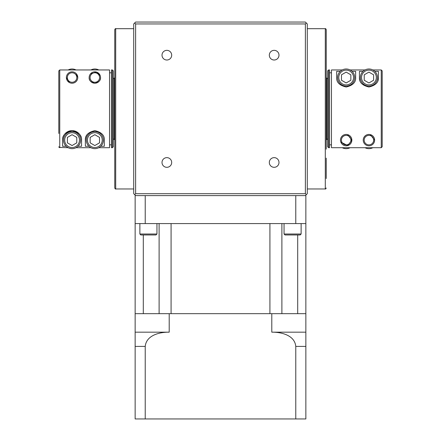 <?xml version="1.0" encoding="UTF-8"?>
<svg xmlns="http://www.w3.org/2000/svg" width="441" height="441" viewBox="0 0 441 441"><rect width="100%" height="100%" fill="white"/><g stroke="black" fill="none" stroke-linecap="round" stroke-linejoin="round"><path stroke-width="0.66" d="M102.235 140.122A7.398 7.398 0 0 0 94.837 132.724A7.398 7.398 0 0 0 87.439 140.122A7.398 7.398 0 0 0 94.837 147.52A7.398 7.398 0 0 0 102.235 140.122M86.304 140.122A8.533 8.533 0 0 1 94.837 131.589A8.533 8.533 0 0 1 103.376 140.122A8.533 8.533 0 0 1 94.837 148.661A8.533 8.533 0 0 1 86.304 140.122M79.474 140.122A7.398 7.398 0 0 0 72.076 132.724A7.398 7.398 0 0 0 64.678 140.122A7.398 7.398 0 0 0 72.076 147.52A7.398 7.398 0 0 0 79.474 140.122M63.543 140.122A8.533 8.533 0 0 1 72.076 131.589A8.533 8.533 0 0 1 80.615 140.122A8.533 8.533 0 0 1 72.076 148.661A8.533 8.533 0 0 1 63.543 140.122M99.583 77.533A4.741 4.741 0 0 0 94.837 72.787A4.741 4.741 0 0 0 90.096 77.533A4.741 4.741 0 0 0 94.837 82.274A4.741 4.741 0 0 0 99.583 77.533M89.148 77.533A5.689 5.689 0 0 1 94.837 71.839A5.689 5.689 0 0 1 100.531 77.533A5.689 5.689 0 0 1 94.837 83.222A5.689 5.689 0 0 1 89.148 77.533C88.906 80.35 90.802 82.246 94.832 83.222C98.872 82.258 100.769 80.361 100.531 77.533M100.162 75.527L96.452 72.076L90.482 73.868M90.907 69.954A8.533 8.533 0 0 1 98.773 69.954M76.817 77.533A4.741 4.741 0 0 0 72.076 72.787A4.741 4.741 0 0 0 67.335 77.533A4.741 4.741 0 0 0 72.076 82.274A4.741 4.741 0 0 0 76.817 77.533M77.77 77.533A5.689 5.689 0 0 1 72.076 83.222A5.689 5.689 0 0 1 66.387 77.533A5.689 5.689 0 0 1 72.076 71.839A5.689 5.689 0 0 1 77.77 77.533L76.431 73.868M68.146 69.954A8.533 8.533 0 0 1 76.012 69.954M68.146 147.702L59.083 147.426M59.077 147.421L58.802 146.754L59.75 147.702L59.75 69.954L58.802 70.902L58.802 133.469M112.383 69.943L111.435 69.954L111.435 147.702L112.383 147.713L113.331 146.765L113.331 70.891L112.383 69.943L112.383 147.713M350.904 140.122A4.741 4.741 0 0 0 346.163 135.381A4.741 4.741 0 0 0 341.417 140.122A4.741 4.741 0 0 0 346.163 144.869A4.741 4.741 0 0 0 350.904 140.122M347.541 134.604L351.852 140.122A5.689 5.689 0 0 1 346.163 145.817A5.689 5.689 0 0 1 340.469 140.122A5.689 5.689 0 0 1 346.163 134.433A5.689 5.689 0 0 1 351.852 140.122L347.806 145.574L340.838 142.129M341.687 136.611L342.481 135.784M373.665 140.122A4.741 4.741 0 0 0 368.924 135.381A4.741 4.741 0 0 0 364.183 140.122A4.741 4.741 0 0 0 368.924 144.869A4.741 4.741 0 0 0 373.665 140.122M370.302 134.604L374.613 140.122A5.689 5.689 0 0 1 368.924 145.817A5.689 5.689 0 0 1 363.23 140.122A5.689 5.689 0 0 1 368.924 134.433A5.689 5.689 0 0 1 374.613 140.122L374.249 142.123M364.448 136.611L365.242 135.784M353.561 77.533A7.398 7.398 0 0 0 346.163 70.136A7.398 7.398 0 0 0 338.765 77.533A7.398 7.398 0 0 0 346.163 84.926A7.398 7.398 0 0 0 353.561 77.533M337.624 77.533A8.533 8.533 0 0 1 346.163 68.994A8.533 8.533 0 0 1 354.696 77.533A8.533 8.533 0 0 1 346.163 86.067A8.533 8.533 0 0 1 337.624 77.533M376.322 77.533A7.398 7.398 0 0 0 368.924 70.136A7.398 7.398 0 0 0 361.526 77.533A7.398 7.398 0 0 0 368.924 84.926A7.398 7.398 0 0 0 376.322 77.533M360.385 77.533A8.533 8.533 0 0 1 368.924 68.994A8.533 8.533 0 0 1 377.457 77.533A8.533 8.533 0 0 1 368.924 86.067A8.533 8.533 0 0 1 360.385 77.533M342.227 69.954L331.461 69.954L331.461 147.702L381.25 147.702L382.198 146.754L382.198 70.902L381.25 69.954L372.854 69.954M329.565 144.852L331.461 144.852M328.617 147.713L329.565 147.702L329.565 69.954L328.617 69.943L327.669 70.891L327.669 146.765L328.617 147.713L328.617 69.943M114.754 118.309L114.754 29.635C115.195 28.737 115.514 28.422 115.702 28.687L133.722 28.687M114.754 99.346L114.754 59.535M114.754 149.135L114.754 68.52M115.702 28.687L115.702 188.969C115.514 189.233 115.195 188.919 114.754 188.02L114.754 108.828M326.246 178.533L326.246 158.115M326.246 149.135L326.246 68.52M326.246 108.828L326.246 29.635C325.805 28.737 325.486 28.422 325.298 28.687L307.278 28.687M162.012 55.18A4.834 4.834 0 0 0 166.852 60.015A4.834 4.834 0 0 0 171.687 55.18A4.834 4.834 0 0 0 166.852 50.34A4.834 4.834 0 0 0 162.012 55.18M269.313 55.18A4.834 4.834 0 0 0 274.148 60.015A4.834 4.834 0 0 0 278.988 55.18A4.834 4.834 0 0 0 274.148 50.34A4.834 4.834 0 0 0 269.313 55.18M269.313 162.475A4.834 4.834 0 0 0 274.148 167.315A4.834 4.834 0 0 0 278.988 162.475A4.834 4.834 0 0 0 274.148 157.641A4.834 4.834 0 0 0 269.313 162.475M162.012 162.475A4.834 4.834 0 0 0 166.852 167.315A4.834 4.834 0 0 0 171.687 162.475A4.834 4.834 0 0 0 166.852 157.641A4.834 4.834 0 0 0 162.012 162.475M66.387 77.533L69.424 82.566M77.985 146.285L81.563 146.285L81.563 140.122C81.894 135.381 78.746 132.217 72.104 130.641C65.433 132.195 62.258 135.359 62.594 140.122L62.594 146.285L66.172 146.285M100.746 146.285L104.324 146.285L104.324 140.122C104.655 135.381 101.507 132.217 94.865 130.641C88.194 132.195 85.019 135.359 85.356 140.122L85.356 146.285L88.933 146.285M109.539 69.954L59.75 69.954L109.539 69.954L109.539 147.702L98.773 147.702M90.907 147.702L76.012 147.702M111.435 72.804L109.539 72.804M109.539 144.852L111.435 144.852M331.461 147.702L381.25 147.702L381.25 69.954M382.198 84.187L382.198 70.902M350.093 69.954L364.988 69.954M377.965 80.383A9.482 9.482 0 0 0 378.406 77.533L378.406 71.37L374.828 71.37M378.406 77.533C378.742 82.269 375.589 85.427 368.957 87.015C362.282 85.466 359.112 82.307 359.437 77.533L359.437 71.37L363.015 71.37M340.254 71.37L336.676 71.37L336.676 77.533C336.351 82.307 339.52 85.466 346.196 87.015C352.828 85.427 355.981 82.269 355.644 77.533L355.644 71.37L352.067 71.37M382.198 146.754L382.198 133.469M307.278 23.946L307.278 193.709L305.381 195.606L135.619 195.606L133.722 193.709L133.722 23.946L135.619 22.05L305.381 22.05L307.278 23.946M135.619 193.709L305.381 193.709L305.381 23.946L135.619 23.946L135.619 193.709L134.67 194.657M306.33 194.657L305.381 193.709M305.381 23.946L306.33 22.998M134.67 22.998L135.619 23.946M331.461 72.804L329.565 72.804M359.437 77.533A9.482 9.482 0 0 0 359.889 80.411M368.924 82.952L373.615 80.24L373.615 74.821L368.924 72.109L364.227 74.821L364.227 80.24L368.924 82.952M346.163 82.952L350.854 80.24L350.854 74.821L346.163 72.109L341.466 74.821L341.466 80.24L346.163 82.952M364.988 147.702A8.533 8.533 0 0 0 372.854 147.702M342.227 147.702A8.533 8.533 0 0 0 350.093 147.702M58.802 70.902L58.802 84.187M62.594 140.122A9.482 9.482 0 0 1 81.116 137.25M81.458 138.733A9.482 9.482 0 0 1 81.563 140.122M85.356 140.122A9.482 9.482 0 0 1 87.417 134.218M67.385 142.834L72.076 145.547L76.773 142.834L76.773 137.416L72.076 134.703L67.385 137.416L67.385 142.834M90.146 142.834L94.837 145.547L99.534 142.834L99.534 137.416L94.837 134.703L90.146 137.416L90.146 142.834M145.227 418.95L145.227 346.4L135.144 346.4L135.144 332.172L135.144 418.95L305.856 418.95L305.856 195.606L305.381 195.606M169.206 332.172L135.144 332.172L135.144 313.678L169.206 313.678L169.206 332.172C159.962 332.04 146.34 335.05 145.227 346.4M295.773 418.95L295.773 346.4C294.693 335.116 281.154 332.045 271.794 332.172L271.794 313.678L169.206 313.678M271.794 313.678L305.856 313.678M271.794 332.172L305.856 332.172L305.856 346.4L295.773 346.4M143.303 313.678L143.303 234.965M159.107 313.678L159.107 223.581M171.075 313.678L171.075 223.581L269.925 223.581L269.925 313.678L171.075 313.678M297.697 313.678L297.697 234.965M135.144 313.678L135.144 195.606L135.619 195.606M281.893 313.678L281.893 223.581M284.054 234.017L301.126 234.017L300.178 234.965L285.002 234.965L284.054 234.017L284.054 223.581M139.874 234.017L156.946 234.017L155.998 234.965L140.822 234.965L139.874 234.017L139.874 223.581M301.126 234.017L301.126 223.581M156.946 234.017L156.946 223.581M135.144 223.581L145.227 223.581L145.227 195.606M145.227 223.581L305.856 223.581M295.773 223.581L295.773 195.606M113.331 138.7L114.28 139.648L114.28 78.007L114.66 78.007M326.34 139.648L326.72 139.648L326.72 78.007L327.669 78.956M307.278 188.969L325.298 188.969L325.298 28.687M114.28 139.648L114.66 139.648M115.702 188.969L133.722 188.969M326.72 78.007L326.34 78.007M325.298 188.969C325.486 189.233 325.805 188.919 326.246 188.02M326.72 139.648L327.669 138.7M114.28 78.007L113.331 78.956"/></g></svg>
